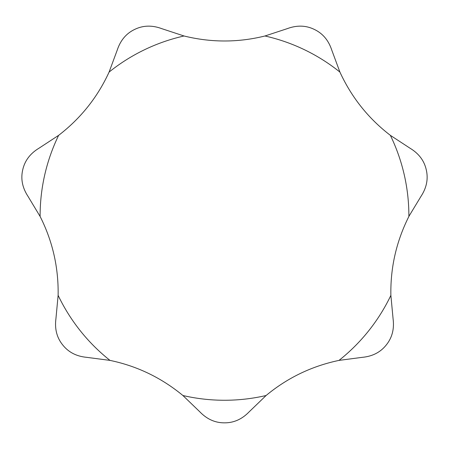 <?xml version="1.0" encoding="UTF-8"?>
<svg xmlns="http://www.w3.org/2000/svg" width="449" height="449" viewBox="0 0 449 449"><rect width="100%" height="100%" fill="white"/><g stroke="black" fill="none" stroke-linecap="round" stroke-linejoin="round"><path stroke-width="0.67" d="M409.179 215.879L421.055 196.264C426.645 187.682 428.385 178.87 426.269 169.823C424.249 160.759 418.861 153.575 410.1 148.265L390.372 135.351C368.41 118.508 351.589 97.416 339.915 72.087L331.721 49.974C328.488 40.253 322.685 33.4 314.294 29.415C305.949 25.34 296.969 25.077 287.36 28.613L264.961 35.987C238.099 42.655 211.125 42.655 184.039 35.987L161.64 28.613C152.031 25.077 143.051 25.34 134.706 29.415C126.315 33.4 120.512 40.253 117.279 49.974L109.085 72.087C97.551 97.248 80.73 118.334 58.628 135.351L38.9 148.265C30.139 153.575 24.751 160.759 22.731 169.823C20.615 178.87 22.355 187.682 27.945 196.264L40.118 216.463C52.595 241.164 58.6 267.464 58.123 295.352L55.917 318.829C54.604 328.988 56.866 337.682 62.692 344.916C68.444 352.207 76.42 356.343 86.618 357.325L109.994 360.395C137.091 366.047 161.393 377.749 182.9 395.507L199.884 411.873C207.006 419.231 215.217 422.885 224.5 422.84C233.783 422.885 241.994 419.231 249.116 411.873L266.1 395.507C287.405 377.845 311.707 366.143 339.006 360.395L362.382 357.325C372.58 356.343 380.556 352.207 386.308 344.916C392.134 337.682 394.396 328.988 393.083 318.829L390.877 295.352C390.355 267.677 396.355 241.382 408.882 216.463L409.179 215.879M408.882 216.463A184.382 184.382 0 0 0 408.882 215.879A184.382 184.382 0 0 0 390.372 135.351M339.915 72.087A184.382 184.382 0 0 0 264.961 35.987M184.039 35.987A184.382 184.382 0 0 0 109.085 72.087M58.628 135.351A184.382 184.382 0 0 0 40.118 215.879A184.382 184.382 0 0 0 40.118 216.463M58.123 295.352A184.382 184.382 0 0 0 109.994 360.395M182.9 395.507A184.382 184.382 0 0 0 266.1 395.507M339.006 360.395A184.382 184.382 0 0 0 390.877 295.352"/></g></svg>
